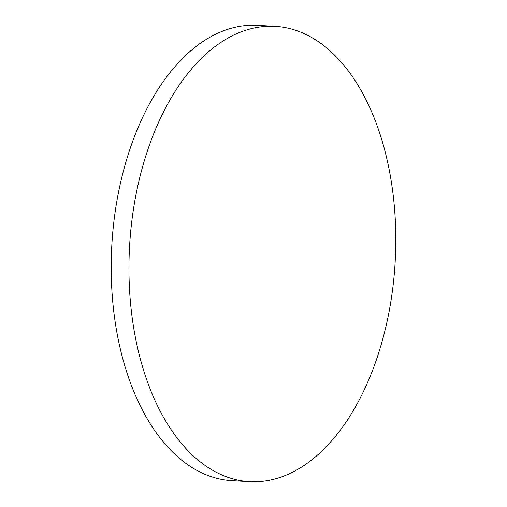 <?xml version="1.0" encoding="UTF-8"?>
<svg xmlns="http://www.w3.org/2000/svg" width="507" height="507" viewBox="0 0 507 507"><rect width="100%" height="100%" fill="white"/><g stroke="black" fill="none" stroke-linecap="round" stroke-linejoin="round"><path stroke-width="0.76" d="M249.457 481.65L231.705 480.642A228.011 133.056 -86.8 0 1 117.947 195.208A228.011 133.056 -86.8 0 1 257.543 25.35L275.295 26.358A228.011 133.056 -86.8 0 1 389.053 311.792A228.011 133.056 -86.8 0 1 249.457 481.65A228.011 133.056 -86.8 0 1 135.699 196.215A228.011 133.056 -86.8 0 1 275.295 26.358"/></g></svg>
